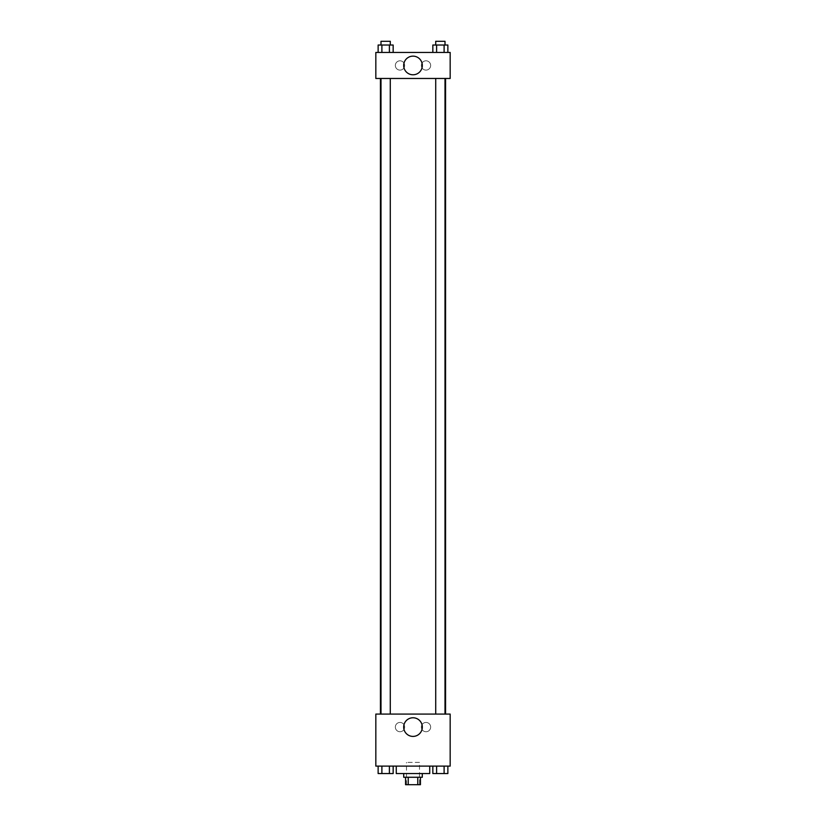 <?xml version="1.0" encoding="UTF-8"?>
<svg xmlns="http://www.w3.org/2000/svg" width="826" height="826" viewBox="0 0 826 826"><rect width="100%" height="100%" fill="white"/><g stroke="black" fill="none" stroke-linecap="round" stroke-linejoin="round"><path stroke-width="0.62" stroke-dasharray="4.13 3.1" d="M419.505 762.398L406.495 762.398L419.505 762.398L419.505 784.7L406.495 784.7L419.505 784.7M408.23 784.7L405.566 784.7L405.566 777.266L408.23 777.266L408.23 784.7L420.434 784.7L420.434 777.266L417.77 777.266L417.77 784.7M408.23 777.266L405.566 777.266M417.77 777.266L420.434 777.266M403.707 777.266L422.292 777.266M413 773.549L403.707 773.549L413 773.549M429.726 773.549L396.274 773.549M429.726 766.115L396.274 766.115L429.726 766.115M375.83 766.115L450.17 766.115L450.17 714.077L375.83 714.077L375.83 766.115M432.845 766.115L432.845 773.549L436.603 773.549L432.845 773.549L436.603 773.549L436.603 766.115L444.109 766.115L432.845 766.115L447.868 766.115L432.845 766.115L436.603 766.115L436.603 773.549L447.868 773.549L444.109 773.549L447.868 773.549L447.868 766.115L444.109 766.115L444.109 773.549L436.603 773.549L444.109 773.549L444.109 766.115L447.868 766.115L436.603 766.115L447.868 766.115M393.155 766.115L378.132 766.115L389.397 766.115L389.397 773.549L393.155 773.549L389.397 773.549L393.155 773.549L393.155 766.115L378.132 766.115L381.891 766.115L381.891 773.549L389.397 773.549L381.891 773.549L389.397 773.549L389.397 766.115L389.397 773.549M375.83 722.43L375.83 719.178L375.83 722.43M413 736.41A9.323 9.323 0 0 0 421.074 722.43A9.323 9.323 0 0 0 404.926 722.43A9.323 9.323 0 0 0 413 736.41M450.17 722.43L450.17 719.178L450.17 722.43M399.99 722.44A4.646 4.646 0 0 0 395.964 729.41A4.646 4.646 0 0 0 404.017 729.41A4.646 4.646 0 0 0 399.99 722.44A4.646 4.646 0 0 1 404.017 729.41A4.646 4.646 0 0 1 395.964 729.41A4.646 4.646 0 0 1 399.99 722.44M426.01 722.44A4.646 4.646 0 0 0 421.983 729.41A4.646 4.646 0 0 0 430.036 729.41A4.646 4.646 0 0 0 426.01 722.44A4.646 4.646 0 0 1 430.036 729.41A4.646 4.646 0 0 1 421.983 729.41A4.646 4.646 0 0 1 426.01 722.44M435.715 714.077L445.007 714.077L435.715 714.077L445.007 714.077L435.715 714.077L435.715 78.47L445.007 78.47L435.715 78.47M390.285 714.077L380.993 714.077L390.285 714.077L380.993 714.077L390.285 714.077L390.285 78.47L380.993 78.47L390.285 78.47M445.565 714.077L380.435 714.077L445.565 714.077M445.565 78.47L380.435 78.47L445.565 78.47M445.007 78.47L445.007 714.077M450.17 78.47L375.83 78.47L375.83 52.451L450.17 52.451L450.17 78.47M395.344 65.46A4.646 4.646 0 0 0 399.99 70.107A4.646 4.646 0 0 0 404.637 65.46A4.646 4.646 0 0 0 399.99 60.814A4.646 4.646 0 0 0 395.344 65.46M430.656 65.46A4.646 4.646 0 0 0 426.01 60.814A4.646 4.646 0 0 0 421.363 65.46A4.646 4.646 0 0 0 426.01 70.107A4.646 4.646 0 0 0 430.656 65.46M432.845 52.451L447.868 52.451L432.845 52.451L447.868 52.451L432.845 52.451L447.868 52.451L432.845 52.451L432.845 45.017L447.868 45.017L444.109 45.017L444.109 52.451L444.109 45.017L436.603 45.017L436.603 52.451L436.603 45.017L432.845 45.017L447.868 45.017L447.868 52.451M378.132 52.451L393.155 52.451L378.132 52.451L393.155 52.451L378.132 52.451L378.132 45.017L393.155 45.017L389.397 45.017L389.397 52.451L389.397 45.017L381.891 45.017L381.891 52.451L381.891 45.017L378.132 45.017L393.155 45.017L393.155 52.451M399.99 60.814A4.646 4.646 0 0 1 404.017 67.784A4.646 4.646 0 0 1 395.964 67.784A4.646 4.646 0 0 1 399.99 60.814M426.01 60.814A4.646 4.646 0 0 1 430.036 67.784A4.646 4.646 0 0 1 421.983 67.784A4.646 4.646 0 0 1 426.01 60.814M375.83 73.369L375.83 66.865L375.83 73.369M450.17 66.865L450.17 73.369L450.17 66.865M422.323 65.46A9.323 9.323 0 0 0 408.343 57.386A9.323 9.323 0 0 0 408.343 73.535A9.323 9.323 0 0 0 422.323 65.46M445.007 45.017L435.715 45.017L445.007 45.017L435.715 45.017L445.007 45.017L445.007 41.3L435.715 41.3L445.007 41.3L435.715 41.3L435.715 45.017M390.285 45.017L380.993 45.017L390.285 45.017L380.993 45.017L390.285 45.017L390.285 41.3L380.993 41.3L390.285 41.3L380.993 41.3L380.993 45.017M444.109 45.017L444.109 52.451M436.603 45.017L436.603 52.451M389.397 45.017L389.397 52.451M381.891 45.017L381.891 52.451M445.007 773.549L435.715 773.549M378.132 766.115L381.891 766.115L378.132 766.115L378.132 773.549L381.891 773.549L378.132 773.549L381.891 773.549L381.891 766.115L389.397 766.115L378.132 766.115L389.397 766.115M390.285 773.549L380.993 773.549M444.109 766.115L444.109 773.549M436.603 766.115L436.603 773.549M381.891 766.115L381.891 773.549M406.495 784.7L406.495 762.398M380.993 78.47L380.993 714.077"/><path stroke-width="1.24" d="M417.77 777.266L417.77 784.7L405.566 784.7L405.566 777.266M417.77 784.7L420.434 784.7L420.434 777.266M422.292 773.549L422.292 777.266L403.707 777.266L403.707 773.549M408.23 777.266L408.23 784.7M396.274 766.115L396.274 773.549L429.726 773.549L429.726 766.115M450.17 766.115L375.83 766.115L375.83 714.077L450.17 714.077L450.17 766.115M413 736.41A9.323 9.323 0 0 1 404.926 722.43A9.323 9.323 0 0 1 421.074 722.43A9.323 9.323 0 0 1 413 736.41M445.565 78.47L445.565 714.077M435.715 714.077L435.715 78.47M390.285 78.47L390.285 714.077M450.17 78.47L375.83 78.47L375.83 52.451L450.17 52.451L450.17 78.47M422.323 65.46A9.323 9.323 0 0 1 408.343 73.535A9.323 9.323 0 0 1 408.343 57.386A9.323 9.323 0 0 1 422.323 65.46M447.868 52.451L447.868 45.017L432.845 45.017L432.845 52.451M444.109 45.017L444.109 52.451M436.603 45.017L436.603 52.451M435.715 45.017L435.715 41.3L445.007 41.3L445.007 45.017M393.155 52.451L393.155 45.017L378.132 45.017L378.132 52.451M389.397 45.017L389.397 52.451M381.891 45.017L381.891 52.451M380.993 45.017L380.993 41.3L390.285 41.3L390.285 45.017M447.868 766.115L447.868 773.549L432.845 773.549L432.845 766.115M444.109 766.115L444.109 773.549M436.603 766.115L436.603 773.549M445.007 773.549L435.715 773.549M393.155 766.115L393.155 773.549L378.132 773.549L378.132 766.115M389.397 766.115L389.397 773.549M381.891 766.115L381.891 773.549M390.285 773.549L380.993 773.549M380.435 78.47L380.435 714.077M445.007 714.077L445.007 78.47M380.993 78.47L380.993 714.077"/></g></svg>
